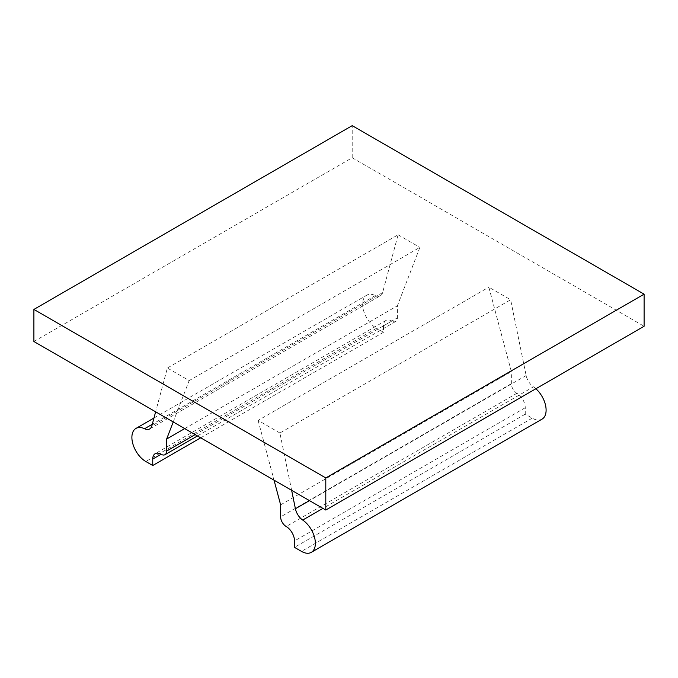 <?xml version="1.0" encoding="UTF-8"?>
<svg xmlns="http://www.w3.org/2000/svg" width="678" height="678" viewBox="0 0 678 678"><rect width="100%" height="100%" fill="white"/><g stroke="black" fill="none" stroke-linecap="round" stroke-linejoin="round"><path stroke-width="0.51" stroke-dasharray="3.39 2.54" d="M184.73 428.598L397.376 305.829L397.376 317.846A7.865 4.543 -120 0 1 395.749 321.448A7.865 4.543 -120 0 1 391.816 321.058L383.477 325.872A11.797 6.805 60 0 1 385.926 320.474A11.797 6.805 60 0 1 391.816 321.058M33.9 341.526L352.204 157.754L352.204 125.65M149.702 428.937L380.443 295.718A11.797 6.805 -120 0 1 375.29 295.532A19.654 11.348 -120 0 0 366.705 295.21A19.654 11.348 -120 0 0 363.688 310.956A19.654 11.348 -120 0 0 376.527 328.279L145.795 461.498M352.204 157.754L644.1 326.271M291.633 490.321L279.904 432.996L510.636 299.778L526.136 375.519A11.797 6.805 -120 0 0 533.45 386.841L322.923 508.39M280.624 504.847L511.356 371.629L488.838 287.192L510.636 299.778M542.036 419.14A19.654 11.348 -120 0 1 532.205 418.165L525.255 414.148L525.255 407.732A11.797 6.805 60 0 0 516.916 393.282A7.865 4.543 60 0 1 511.356 383.655L511.356 371.629M173.221 421.962L189.162 380.604L167.364 368.018L155.635 411.8M535.883 388.757A19.654 11.348 -120 0 0 533.45 386.841M380.443 295.718A11.797 6.805 -120 0 0 382.595 292.65L398.096 234.808L167.364 368.018M200.696 437.819L383.477 332.296L383.477 325.872M383.477 332.296L376.527 328.279M189.162 380.604L419.894 247.385L397.376 305.829M279.904 432.996L258.106 420.411L488.838 287.192M398.096 234.808L419.894 247.385M525.255 414.148L294.523 547.366M258.106 420.411L274.039 480.168M195.137 434.615L397.376 317.846M375.29 295.532L152.287 424.275M526.136 375.519L309.465 500.618M511.356 383.655L280.624 516.865M382.595 292.65L151.864 425.869M532.205 418.165L301.473 551.375M525.255 407.732L294.523 540.942M516.916 393.282L286.184 526.501M385.926 320.474L155.186 453.692M153.965 418.029L366.705 295.21M197.442 435.946L395.749 321.448"/><path stroke-width="1.02" d="M325.796 477.948L33.9 309.422L33.9 341.526L325.796 510.042L325.796 477.948L644.1 294.176L352.204 125.65L33.9 309.422M161.084 454.277L152.745 459.091A11.797 6.805 60 0 1 155.186 453.692A11.797 6.805 60 0 1 161.084 454.277A7.865 4.543 -120 0 0 165.017 454.667A7.865 4.543 -120 0 0 166.644 451.065L166.644 439.039L184.73 428.598M152.287 424.275L144.55 428.742A19.654 11.348 -120 0 0 135.964 428.42A19.654 11.348 -120 0 0 132.947 444.175A19.654 11.348 -120 0 0 145.795 461.498L152.745 465.506L200.696 437.819M644.1 294.176L644.1 326.271L325.796 510.042M309.465 500.618L295.405 508.737L291.633 490.321M295.405 508.737A11.797 6.805 -120 0 0 302.71 520.06A19.654 11.348 -120 0 1 314.541 537.4A19.654 11.348 -120 0 1 311.295 552.35A19.654 11.348 -120 0 1 301.473 551.375L294.523 547.366L294.523 540.942A11.797 6.805 60 0 0 286.184 526.501A7.865 4.543 60 0 1 280.624 516.865L280.624 504.847L274.039 480.168M144.55 428.742A11.797 6.805 -120 0 0 149.702 428.937A11.797 6.805 -120 0 0 151.864 425.869L155.635 411.8M152.745 459.091L152.745 465.506M173.221 421.962L166.644 439.039M311.295 552.35L542.036 419.14A19.654 11.348 -120 0 0 535.883 388.757M166.644 451.065L195.137 434.615M322.923 508.39L302.71 520.06M135.964 428.42L153.965 418.029M165.017 454.667L197.442 435.946"/></g></svg>
